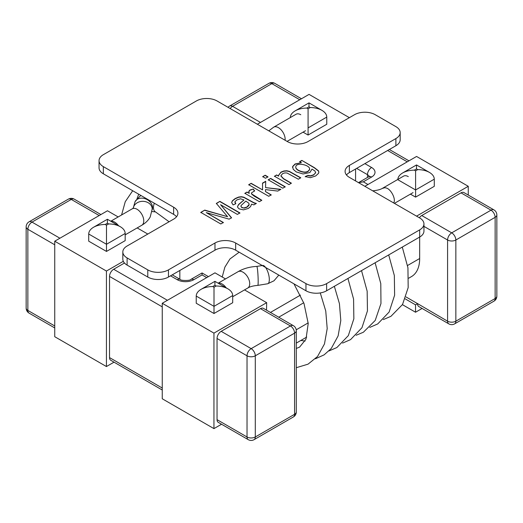 <?xml version="1.0" encoding="UTF-8"?>
<svg xmlns="http://www.w3.org/2000/svg" width="523" height="523" viewBox="0 0 523 523"><rect width="100%" height="100%" fill="white"/><g stroke="black" fill="none" stroke-linecap="round" stroke-linejoin="round"><path stroke-width="0.78" d="M400.173 132.6A14.618 8.44 180 0 1 395.891 138.569L349.371 165.425A14.618 8.44 180 0 0 345.088 171.394A14.618 8.44 180 0 0 349.371 177.362L419.668 217.947A14.618 8.44 180 0 1 423.95 223.916A14.618 8.44 180 0 1 419.668 229.885L326.627 283.603A14.618 8.44 180 0 1 305.955 283.603L235.657 243.018A14.618 8.44 180 0 0 214.979 243.018L168.458 269.875A14.618 8.44 180 0 1 147.78 269.875L127.109 257.937A14.618 8.44 180 0 1 122.827 251.968A14.618 8.44 180 0 1 127.109 246L173.629 219.144A14.618 8.44 180 0 0 177.912 213.175A14.618 8.44 180 0 0 173.629 207.206L103.332 166.621A14.618 8.44 180 0 1 99.05 160.653A14.618 8.44 180 0 1 103.332 154.684L196.373 100.965A14.618 8.44 180 0 1 217.045 100.965L287.343 141.55A14.618 8.44 180 0 0 308.021 141.55L354.542 114.694A14.618 8.44 180 0 1 375.22 114.694L395.891 126.631A14.618 8.44 180 0 1 400.173 132.6L400.173 139.759A14.618 8.44 180 0 1 395.891 145.727L349.371 172.59A14.618 8.44 180 0 0 346.474 174.976M423.95 223.916L423.95 231.081A14.618 8.44 180 0 1 419.668 237.05L326.627 290.768A14.618 8.44 180 0 1 305.955 290.768L235.657 250.177A14.618 8.44 180 0 0 214.979 250.177L168.458 277.04A14.618 8.44 180 0 1 147.78 277.04L127.109 265.102A14.618 8.44 180 0 1 122.827 259.133L122.827 251.968M173.629 207.206L173.629 214.371A14.618 8.44 180 0 1 176.526 216.757M173.629 214.371L103.332 173.78A14.618 8.44 180 0 1 99.05 167.811L99.05 160.653M291.422 183.194L288.984 184.599L274.464 176.218L276.641 174.957L278.707 176.146L278.556 175.323L280.982 172.113L283.871 170.982L286.761 170.746L289.33 171.348L300.784 177.794L298.332 179.206L287.003 172.989L284.793 172.897L282.61 173.636L280.89 175.787L283.512 178.631L291.422 183.194M267.966 176.846L265.527 178.251L262.716 176.63L265.154 175.225L267.966 176.846M261.827 200.283L259.388 201.688L244.862 193.301L247.033 192.052L249.268 193.34L248.817 191.248L249.909 190.052L253.224 189.032L254.609 190.843L251.341 193.052L251.785 194.013L261.827 200.283M223.367 222.491L220.804 223.962L200.773 212.397L204.755 210.096L227.583 216.699L216.332 203.414L219.889 201.362L239.926 212.926L237.37 214.404L220.595 204.715L231.539 217.771L229.139 219.15L206.284 212.626L223.367 222.491M253.864 204.879L251.537 204.147L250.563 206.585L248.327 208.429L243.47 209.88L239.207 208.912L237.769 207.513L237.527 206.552L238.593 204.473L243.973 199.969L240.528 198.779L236.88 199.917L234.905 201.76L235.84 203.709L233.095 204.911L231.65 202.571L232.402 200.747L235.187 198.55L238.632 197.053L241.456 196.7L243.895 197.23L254.041 202.767L256.381 203.427L253.864 204.879M271.202 194.87L268.75 196.288L248.713 184.717L251.164 183.305L262.572 189.888L262.52 183.109L265.717 181.265L265.553 187.6L280.799 189.333L277.765 191.085L265.501 189.601L265.462 191.562L271.202 194.87M285.192 186.796L282.753 188.202L268.227 179.814L270.666 178.408L285.192 186.796M301.849 160.404L314.375 167.641L318.487 170.812L318.86 172.087L318.527 173.355L315.676 175.957L310.316 177.702L305.242 176.552L307.995 175.362L310.472 175.826L313.669 174.78L315.624 172.851L314.99 171.021L312.002 169.099L309.904 172.525L303.085 173.969L296.266 171.93L293.194 169.289L292.671 166.458L295.083 163.974L301.418 162.725L299.62 161.692L301.849 160.404L314.375 167.876L318.487 171.054L318.853 172.211M200.773 212.632L204.755 210.096M204.755 210.338L227.583 216.699M216.332 203.65L219.889 201.362M219.889 201.597L239.926 213.168M231.539 218.006L220.595 204.715M223.367 222.726L206.284 212.626M237.534 206.677L238.593 204.709L243.973 199.969M234.873 202.27L235.618 203.722M231.65 202.61L232.402 200.982L235.187 198.792L238.632 197.295L241.456 196.942L243.895 197.472L254.041 203.002L256.009 203.597M244.156 207.866L246.993 206.984L249.131 204.415L248.843 203.244L245.862 201.087L241.123 205.474L240.966 206.487L241.776 207.356L244.156 208.108L246.993 207.226L248.915 205.395L249.138 204.362M240.907 206.252L241.776 207.592L244.156 208.108M244.862 193.543L247.033 192.052M247.033 192.287L249.268 193.34M248.765 191.778L249.909 190.294L253.224 189.032M253.224 189.267L254.609 191.085M251.347 193.105L251.785 194.249L254.25 196.151L261.618 200.401M248.713 184.959L251.164 183.305M251.164 183.54L262.572 189.888M262.52 183.351L265.717 181.507M280.799 189.568L265.553 187.6M271.202 195.112L265.462 191.562M262.716 176.872L265.154 175.225M265.154 175.466L267.966 177.088M268.227 180.049L270.666 178.408M270.666 178.644L285.192 187.031M274.464 176.454L276.641 174.957M276.641 175.192L278.707 176.146M278.556 175.375L280.982 172.348L283.871 171.224L286.761 170.982L289.33 171.59L300.575 177.912M280.89 176.029L283.512 178.866L291.161 183.279M305.242 176.794L307.995 175.362M307.995 175.604L310.472 176.061L313.669 175.015L315.67 172.557M292.52 167.445L292.671 166.693L295.083 164.209L301.418 162.725M295.789 167.275L295.783 167.452C295.815 168.517 296.763 169.57 298.613 170.616C304.314 173.211 307.988 172.812 309.642 169.426L309.642 169.171M298.613 170.374C304.314 172.969 307.988 172.577 309.642 169.191C310.087 164.778 295.371 161.797 295.783 167.21C295.815 168.275 296.763 169.334 298.613 170.374M299.62 161.927L301.849 160.646M179.834 279.217L179.834 270.476M355.575 180.945L355.575 169.007M419.668 229.885L419.668 258.519A39.473 22.79 60 0 1 411.496 276.589L408.777 278.158M405.253 298.894L415.537 304.831L417.602 303.641L405.979 296.927M417.602 303.641L447.583 321.187L447.583 240.011L423.95 226.367M170.544 275.837L177.245 279.7A11.696 6.753 0 0 0 193.785 279.7A5.851 3.373 -120 0 0 190.862 279.413L202.055 272.954L202.055 274.928L206.709 277.615M358.588 182.684L363.328 181.821L371.598 177.042A11.696 6.753 0 0 0 371.598 167.497L364.897 163.627M257.349 124.232L309.054 94.382L349.39 117.668M303.059 132.149L308.08 135.045L326.77 124.258L326.77 117.093C326.698 114.472 325.084 112.223 321.926 110.34C318.664 108.523 314.768 107.588 310.231 107.542L308.995 106.829L308.995 102.874L308.995 106.829L306.844 108.071L308.08 108.784L310.231 107.542M118.172 216.947L107.463 210.769L54.738 241.208L106.431 271.051L123.317 261.304M137.176 227.923L147.8 234.056M125.18 240.645L106.489 251.432L88.714 241.175L88.714 234.01C88.792 231.388 90.407 229.139 93.558 227.257C96.82 225.433 100.717 224.504 105.254 224.459L107.405 223.216L107.405 219.261L107.405 223.216L108.64 223.929C113.177 223.975 117.074 224.903 120.336 226.727C123.493 228.61 125.108 230.859 125.18 233.48L125.18 240.645M124.467 263.023L113.668 269.26A5.851 3.373 120 0 0 109.529 276.419L109.529 357.595A5.851 3.373 120 0 0 110.745 360.269L162.254 390.014M221.183 331.334L260.467 308.648A5.851 3.373 -60 0 1 263.389 308.361L293.37 325.672A5.851 3.373 120 0 0 290.448 325.96L251.164 348.638L221.183 331.334A5.851 3.373 -60 0 0 217.045 338.492L217.045 419.668L247.026 436.973L247.026 355.803L217.045 338.492M421.741 215.541L451.715 232.853A5.851 3.373 120 0 0 447.583 240.011A5.851 3.373 0 0 0 455.853 240.011A5.851 3.373 -120 0 0 451.715 232.853L490.999 210.168A5.851 3.373 60 0 1 495.137 217.333L455.853 240.011L455.853 321.187A5.851 3.373 180 0 1 447.583 321.187A5.851 3.373 120 0 0 448.793 323.861A5.851 5.851 0 0 0 454.644 323.861A5.851 3.373 -120 0 0 455.853 321.187L495.137 298.509A5.851 3.373 60 0 1 493.928 301.183A5.851 5.851 0 0 0 496.85 296.116A5.851 3.373 180 0 1 495.137 298.509L495.137 217.333A5.851 3.373 0 0 0 496.85 214.946A5.851 5.851 0 0 0 493.928 209.88A5.851 3.373 120 0 0 490.999 210.168L461.025 192.863L421.741 215.541A5.851 3.373 -60 0 0 419.368 217.777M461.025 192.863A5.851 3.373 -60 0 1 463.947 192.569L493.928 209.88M448.793 323.861L418.812 306.556A5.851 3.373 -60 0 1 417.602 303.876M415.537 304.831L415.537 312.231L422.094 308.446M416.55 216.149L468.262 186.293L468.262 195.059M468.262 186.293L416.57 156.455L364.864 186.306M402.435 304.667L415.537 312.231M410.418 194.131L415.595 197.119L434.286 186.332L434.286 179.167C434.208 176.545 432.593 174.296 429.442 172.413C426.18 170.59 422.283 169.661 417.746 169.615L416.511 168.903L416.511 164.948L416.511 168.903L414.36 170.145L415.595 170.858L417.746 169.615M221.536 424.238L213.946 428.618L213.946 333.125L162.254 303.281L214.979 272.843L225.524 278.929M260.467 308.648L290.448 325.96A5.851 3.373 60 0 1 294.58 333.125L294.58 414.294A5.851 3.373 60 0 1 293.37 416.975A5.851 5.851 0 0 0 296.293 411.908A5.851 3.373 180 0 1 294.58 414.294L255.296 436.973A5.851 3.373 180 0 1 247.026 436.973A5.851 3.373 120 0 0 248.235 439.653L218.261 422.342A5.851 3.373 -60 0 1 217.045 419.668M244.529 289.899L266.671 302.68L266.521 310.172M266.671 302.68L213.946 333.125M213.946 428.618L162.254 398.774L162.254 303.281M232.696 302.719L214.005 313.506L196.23 303.242L196.23 296.083C196.302 293.462 197.916 291.213 201.074 289.33C204.336 287.506 208.232 286.578 212.769 286.532L214.92 285.29L214.92 281.335L214.92 285.29L216.156 286.003C220.693 286.048 224.589 286.977 227.851 288.801C231.009 290.683 232.624 292.932 232.696 295.554L232.696 302.719M106.431 271.051L106.431 366.545L54.738 336.707L54.738 241.208M106.431 366.545L114.021 362.164M397.82 179.696L415.595 189.96L415.595 197.119M216.156 286.003L214.005 287.245L214.005 313.506M108.64 223.929L106.489 225.171L106.489 251.432M308.08 108.784L308.08 135.045M290.304 117.57C290.402 114.968 292.017 112.739 295.149 110.869C298.411 109.046 302.307 108.117 306.844 108.071M397.826 179.454C398.003 176.924 399.618 174.754 402.664 172.943C405.926 171.119 409.823 170.191 414.36 170.145M434.286 179.167L415.595 189.96L415.595 170.858M118.44 225.635A9.506 5.485 -120 0 0 114.7 222.164A9.506 5.485 -120 0 0 110.968 221.321M169.092 221.759L155.566 211.965A9.506 5.485 -60 0 1 155.436 211.893A9.506 5.485 -60 0 1 153.468 207.546A9.506 5.485 -60 0 1 154.337 203.231M300.784 114.733A9.506 5.485 -120 0 0 296.031 114.262L273.686 127.167A9.506 5.485 -120 0 1 278.432 127.638A9.506 5.485 -120 0 1 285.153 139.275A9.506 5.485 -120 0 1 285.094 140.256M408.3 176.617A9.506 5.485 -120 0 0 403.547 176.146L382.869 188.084M383.006 188.313C384.333 187.548 385.876 187.626 387.621 188.555C391.989 191.078 396.029 199.727 393.642 202.924M226.184 287.84A9.506 5.485 -120 0 0 222.216 284.054A9.506 5.485 -120 0 0 218.248 283.257M278.818 275.098L273.974 280.799L267.717 283.76A9.506 3.432 74.1 0 0 268.417 273.679A9.506 3.432 74.1 0 0 262.507 265.481L256.813 266.403C249.661 266.802 243.398 268.574 238.024 271.712A9.506 5.576 59.2 0 1 238.063 271.692A9.506 5.576 59.2 0 1 242.894 272.117A9.506 5.576 59.2 0 1 249.19 280.393A9.506 5.576 59.2 0 1 247.758 288.036A9.506 5.576 59.2 0 1 247.719 288.062L232.696 296.737M261.637 265.71A9.506 5.485 -60 0 1 261.794 265.272M103.332 166.621L103.332 173.78M349.371 165.425L349.371 172.59M395.891 138.569L395.891 145.727M326.627 283.603L326.627 290.768M305.955 283.603L305.955 290.768M235.657 243.018L235.657 250.177M214.979 243.018L214.979 250.177M168.458 269.875L168.458 277.04M147.78 269.875L147.78 277.04M127.109 257.937L127.109 265.102M367.983 184.508L363.328 181.821M99.193 215.541L71.285 199.426L32.001 222.105A5.851 3.373 -120 0 0 29.072 221.817A5.851 5.851 0 0 0 26.15 226.884A5.851 3.373 0 0 0 27.863 229.27L27.863 310.44L54.738 325.96M59.91 238.22L32.001 222.105A5.851 3.373 -60 0 0 27.863 229.27L54.738 244.79M193.785 279.7L202.055 274.928M167.425 300.294L113.668 269.26M162.254 306.857L109.529 276.419M109.529 357.595L162.254 388.033M299.751 99.749L271.836 83.634L232.552 106.319A5.851 3.373 -120 0 0 229.63 106.025A5.851 5.851 0 0 0 228.074 107.333M260.467 122.434L232.552 106.319A5.851 3.373 -60 0 0 230.185 108.549M407.267 161.823L387.641 150.493M296.293 411.908L296.293 330.732A5.851 3.373 0 0 1 294.58 333.125L255.296 355.803A5.851 3.373 -120 0 0 251.164 348.638A5.851 3.373 120 0 0 247.026 355.803A5.851 3.373 0 0 0 255.296 355.803L255.296 436.973A5.851 3.373 -120 0 1 254.086 439.653L293.37 416.975M300.457 295.109L270.45 312.434M303.732 302.771L278.72 317.213M419.668 258.519L407.567 265.501M308.178 322.887L296.221 329.791M274.765 83.347A5.851 5.851 0 0 0 268.914 83.347A5.851 3.373 60 0 1 271.836 83.634A5.851 3.373 -60 0 1 274.765 83.347L301.464 98.762M29.072 313.12A5.851 3.373 -60 0 1 27.863 310.44A5.851 3.373 180 0 1 26.15 308.054A5.851 5.851 0 0 0 29.072 313.12L54.738 327.941M68.356 199.139A5.851 3.373 60 0 1 71.285 199.426A5.851 3.373 -60 0 1 74.207 199.139A5.851 5.851 0 0 0 68.356 199.139L29.072 221.817M232.696 295.554L214.005 306.347L196.23 296.083M214.005 287.245L212.769 286.532M125.18 233.48L106.489 244.274L88.714 234.01M106.489 225.171L105.254 224.459M308.08 127.887L326.77 117.093M371.598 167.497A5.851 3.373 120 0 0 367.466 174.656L367.466 177.454M369.094 176.48A5.851 3.373 0 0 0 367.466 174.656L356.627 168.399M172.257 274.843L180.167 279.413A5.851 3.373 120 0 0 177.245 279.7M358.497 182.632L368.676 176.754A5.851 3.373 60 0 1 371.598 177.042M125.18 234.847L141.805 225.25A9.506 5.485 -120 0 0 143.773 220.902A9.506 5.485 -120 0 0 139.621 211.338A9.506 5.485 -120 0 0 132.299 208.788L133.515 207.866L133.287 208.422M152.206 209.05A9.506 7.76 179.4 0 0 152.206 208.984A9.506 7.76 179.4 0 0 143.282 201.335A9.506 7.76 179.4 0 0 133.28 208.108M152.193 209.782A9.506 7.414 -152 0 0 152.553 207.677A9.506 7.414 -152 0 0 145.25 198.766A9.506 7.414 -152 0 0 135.084 201.597L139.746 196.38L141.027 195.55M256.813 266.403A9.506 0.706 87 0 1 258.016 275.856A9.506 0.706 87 0 1 257.813 285.381C253.309 285.754 249.955 286.643 247.758 288.036M202.055 272.954L208.422 276.628M306.733 337.074L296.293 343.095M268.914 83.347L229.63 106.025M493.928 301.183L454.644 323.861M496.85 214.946L496.85 296.116M296.293 330.732A5.851 5.851 0 0 0 293.37 325.672M248.235 439.653A5.851 5.851 0 0 0 254.086 439.653M26.15 226.884L26.15 308.054M74.207 199.139L100.906 214.554M389.354 149.506L408.979 160.836M295.149 110.869L308.995 102.874L321.926 110.34M402.664 172.943L416.511 164.948L429.442 172.413M120.336 226.727L107.405 219.261L93.558 227.257M227.851 288.801L214.92 281.335L201.074 289.33M180.167 279.413C180.409 280.812 190.62 280.818 190.862 279.413M369.179 177.042L369.382 176.218L368.676 176.754M110.784 221.216L132.299 208.788M141.805 225.25C145.629 223.02 148.434 220.242 150.225 216.914L152.206 208.984M133.221 208.154L135.084 201.597M152.023 211.54L155.436 211.893M121.578 214.979L125.252 201.708L132.698 190.738M136.961 198.884L138.693 194.196M268.789 130.842L273.686 127.167M305.537 130.724L287.062 141.387M413.052 192.608L394.414 203.369M372.703 190.81C377.26 190.424 380.626 189.529 382.81 188.123M218.137 283.191L238.063 271.692M267.717 283.76L257.813 285.381M239.174 252.21L229.97 258.937L224.864 267.168L222.21 277.013M296.293 367.702L308.021 364.171L317.52 356.516L324.476 343.931L327.202 328.601L325.751 310.995L320.266 292.919M315.402 358.791L324.116 354.856L331.275 348.468L338.126 335.903L340.8 320.56L339.427 303.634L334.354 286.31M328.993 350.946L336.877 347.534L348.331 335.622L353.855 318.788L353.581 299.084L347.939 278.465M342.572 343.101L350.554 339.63L361.962 327.712L367.453 310.884L367.159 291.206L361.524 270.62M356.156 335.263L363.361 332.249L375.194 320.468L380.966 303.549L380.79 283.636L375.115 262.775M369.748 327.418L377.717 323.946L389.132 312.028L394.623 295.201L394.335 275.516L388.7 254.93M383.333 319.573L390.903 316.343L402.527 304.504L408.175 287.611L407.94 267.802L402.285 247.085M296.293 348.442L299.607 347.109L306.001 339.133L308.21 323.502L304.013 303.536L293.965 283.845M300.856 340.466L305.118 341.048"/></g></svg>
